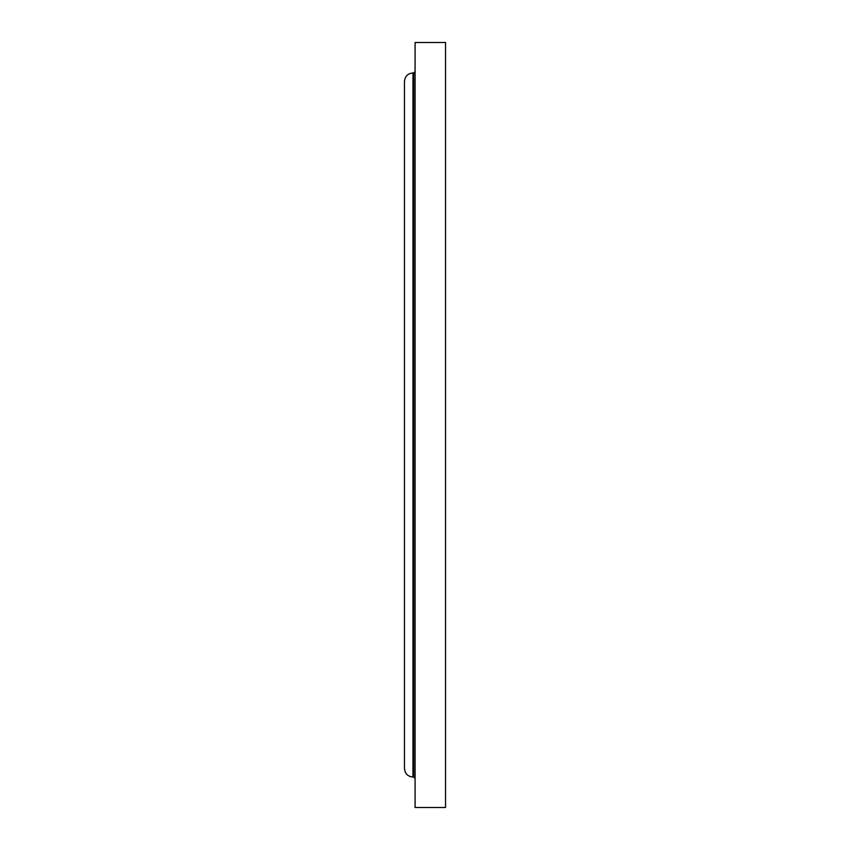 <?xml version="1.0" encoding="UTF-8"?>
<svg xmlns="http://www.w3.org/2000/svg" width="850" height="850" viewBox="0 0 850 850"><rect width="100%" height="100%" fill="white"/><g stroke="black" fill="none" stroke-linecap="round" stroke-linejoin="round"><path stroke-width="1.27" d="M445.538 425L445.538 42.5L415.087 42.5L415.087 807.5L445.538 807.5L445.538 425M415.087 778.462L413.663 777.038L413.663 72.962L412.962 72.962C407.798 73.461 404.961 76.298 404.462 81.462L404.462 768.538C404.961 773.702 407.798 776.539 412.962 777.038L412.962 72.962M413.663 777.038L412.962 777.038M413.663 72.962L415.087 71.538"/></g></svg>
